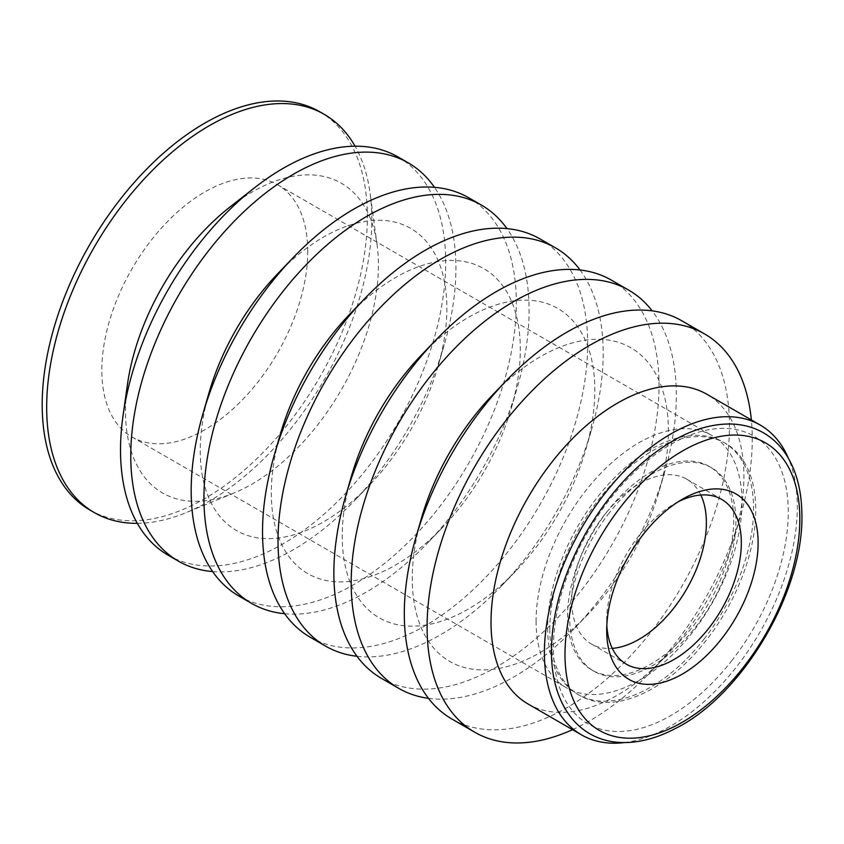 <?xml version="1.0" encoding="UTF-8"?>
<svg xmlns="http://www.w3.org/2000/svg" width="844" height="844" viewBox="0 0 844 844"><rect width="100%" height="100%" fill="white"/><g stroke="black" fill="none" stroke-linecap="round" stroke-linejoin="round"><path stroke-width="0.63" stroke-dasharray="4.22 3.17" d="M357.012 656.294A229.927 132.751 120 0 0 501.019 586.422A229.927 132.751 120 0 0 591.538 429.638A229.927 132.751 120 0 0 603.186 353.151A229.927 132.751 120 0 0 580.05 269.985M310.138 637.188A229.927 132.751 120 0 0 487.326 575.597A229.927 132.751 120 0 0 587.688 344.204A229.927 132.751 120 0 0 540.065 238.947M280.229 434.47A176.069 101.66 120 0 0 271.314 493.044A176.069 101.66 120 0 0 442.077 527.911A176.069 101.66 120 0 0 511.401 407.852A176.069 101.66 120 0 0 520.315 349.279A176.069 101.66 120 0 0 349.543 314.411M284.639 613.715A229.927 132.751 120 0 0 426.937 543.652A229.927 132.751 120 0 0 517.456 386.868A229.927 132.751 120 0 0 529.104 310.381A229.927 132.751 120 0 0 506.98 228.608M238.799 596.001A229.927 132.751 120 0 0 415.976 534.4A229.927 132.751 120 0 0 516.338 303.017A229.927 132.751 120 0 0 468.715 197.76M209.069 392.618A174.392 100.689 120 0 0 200.239 450.643A174.392 100.689 120 0 0 369.387 485.184A174.392 100.689 120 0 0 438.036 366.264A174.392 100.689 120 0 0 446.866 308.25A174.392 100.689 120 0 0 277.729 273.709M212.625 571.567A229.927 132.751 120 0 0 353.773 501.41A229.927 132.751 120 0 0 444.292 344.626A229.927 132.751 120 0 0 455.929 268.139A229.927 132.751 120 0 0 434.481 187.315M168.146 555.215A229.927 132.751 120 0 0 345.323 493.613A229.927 132.751 120 0 0 445.695 262.231A229.927 132.751 120 0 0 398.073 156.973M127.455 384.41A178.833 103.253 120 0 0 125.503 411.112A178.833 103.253 120 0 0 233.809 493.086A178.833 103.253 120 0 0 378.407 265.1A178.833 103.253 120 0 0 377.099 244.897A178.833 103.253 120 0 0 229.8 207.139M137.308 523.343A229.927 132.751 120 0 0 185.933 512.709A229.927 132.751 120 0 0 371.835 219.588A229.927 132.751 120 0 0 370.157 193.624A229.927 132.751 120 0 0 355.05 146.202M89.823 509.987A229.927 132.751 120 0 0 266.999 448.396A229.927 132.751 120 0 0 367.362 217.003A229.927 132.751 120 0 0 319.739 111.746M307.754 251.417A145.622 84.073 120 0 0 277.592 184.762A145.622 84.073 120 0 0 165.382 223.776A145.622 84.073 120 0 0 101.818 370.316A145.622 84.073 120 0 0 131.97 436.981A145.622 84.073 120 0 0 244.19 397.967A145.622 84.073 120 0 0 307.754 251.417M536.088 621.047A145.622 84.073 120 0 0 566.25 687.702A145.622 84.073 120 0 0 692.829 631.945A145.622 84.073 120 0 0 711.861 435.483A145.622 84.073 120 0 0 599.651 474.497A145.622 84.073 120 0 0 536.088 621.047M624.307 742.593A178.833 103.253 120 0 0 797.306 506.949A178.833 103.253 120 0 0 788.423 458.324M732.17 660.177A166.057 95.878 -60 0 1 570.713 708.57A166.057 95.878 -60 0 1 609.526 499.722A166.057 95.878 -60 0 1 770.983 451.329A166.057 95.878 -60 0 1 732.17 660.177M528.059 704.001A178.833 103.253 120 0 0 664.46 657.56A178.833 103.253 120 0 0 734.871 535.613A178.833 103.253 120 0 0 743.923 476.121A178.833 103.253 120 0 0 706.882 394.264M572.517 729.68A229.927 132.751 120 0 0 650.102 672.489A229.927 132.751 120 0 0 740.621 515.705A229.927 132.751 120 0 0 752.257 439.218A229.927 132.751 120 0 0 751.35 419.932M451.92 719.046A229.927 132.751 120 0 0 629.107 657.455A229.927 132.751 120 0 0 729.469 426.062A229.927 132.751 120 0 0 681.846 320.804M421.441 518.279A181.101 104.561 120 0 0 412.273 578.53A181.101 104.561 120 0 0 587.92 614.4A181.101 104.561 120 0 0 659.217 490.913A181.101 104.561 120 0 0 668.385 430.662A181.101 104.561 120 0 0 492.738 394.792M428.478 698.336A229.927 132.751 120 0 0 574.194 628.664A229.927 132.751 120 0 0 664.713 471.891A229.927 132.751 120 0 0 676.35 395.393A229.927 132.751 120 0 0 652.18 310.856M381.488 678.386A229.927 132.751 120 0 0 558.665 616.785A229.927 132.751 120 0 0 659.037 385.402A229.927 132.751 120 0 0 611.415 280.145M351.294 476.638A178.59 103.105 120 0 0 342.242 536.045A178.59 103.105 120 0 0 515.452 571.42A178.59 103.105 120 0 0 585.768 449.641A178.59 103.105 120 0 0 594.809 390.234A178.59 103.105 120 0 0 421.599 354.86M678.091 501.842A95.193 54.965 120 0 0 674.018 504.058A95.193 54.965 120 0 0 638.866 535.792A95.193 54.965 120 0 0 606.699 620.646A95.193 54.965 120 0 0 606.825 625.277M700.805 495.006A95.193 54.965 120 0 0 686.657 479.16A95.193 54.965 120 0 0 603.903 515.61A95.193 54.965 120 0 0 591.465 644.035A95.193 54.965 120 0 0 612.269 648.371M609.389 512.751A117.516 67.847 120 0 0 594.028 671.296A117.516 67.847 120 0 0 711.545 603.449A117.516 67.847 120 0 0 711.545 467.745A117.516 67.847 120 0 0 609.389 512.751M607.226 511.496A117.516 67.847 120 0 0 591.855 670.041A117.516 67.847 120 0 0 694.011 625.045A117.516 67.847 120 0 0 709.371 466.5A117.516 67.847 120 0 0 607.226 511.496M704.392 638.623A145.622 84.073 -60 0 1 577.813 694.38A145.622 84.073 -60 0 1 547.65 627.714A145.622 84.073 -60 0 1 611.214 481.175A145.622 84.073 -60 0 1 723.424 442.161A145.622 84.073 -60 0 1 704.392 638.623M549.813 628.97A145.622 84.073 120 0 0 579.976 695.635A145.622 84.073 120 0 0 692.185 656.621A145.622 84.073 120 0 0 755.749 510.071A145.622 84.073 120 0 0 725.597 443.416A145.622 84.073 120 0 0 613.377 482.42A145.622 84.073 120 0 0 549.813 628.97M511.401 407.852L517.456 386.868M442.077 527.911L426.937 543.652M438.036 366.264L444.292 344.626M369.387 485.184L353.773 501.41M377.099 244.897L370.157 193.624M233.809 493.086L185.933 512.709M131.97 436.981L566.25 687.702M277.592 184.762L711.861 435.483M734.871 535.613L740.621 515.705M664.46 657.56L650.102 672.489M659.217 490.913L664.713 471.891M587.92 614.4L574.194 628.664M585.768 449.641L591.538 429.638M515.452 571.42L501.019 586.422M591.465 644.035L626.417 664.217M686.657 479.16L721.609 499.342M606.699 620.646L606.699 630.341M674.018 504.058L682.406 499.205M591.855 670.041L594.028 671.296M709.371 466.5L711.545 467.745M577.813 694.38L579.976 695.635M723.424 442.161L725.597 443.416"/><path stroke-width="1.27" d="M580.05 269.985A229.927 132.751 120 0 0 555.563 247.893A229.927 132.751 120 0 0 378.386 309.495A229.927 132.751 120 0 0 278.024 540.888A229.927 132.751 120 0 0 325.636 646.145A229.927 132.751 120 0 0 357.012 656.294M555.563 247.893L540.065 238.947A229.927 132.751 120 0 0 364.682 298.671A229.927 132.751 120 0 0 274.163 455.454A229.927 132.751 120 0 0 262.526 531.942A229.927 132.751 120 0 0 310.138 637.188L325.636 646.145M364.682 298.671L349.543 314.411A176.069 101.66 120 0 0 280.229 434.47L274.163 455.454M506.98 228.608A229.927 132.751 120 0 0 481.481 205.124A229.927 132.751 120 0 0 304.304 266.725A229.927 132.751 120 0 0 203.942 498.118A229.927 132.751 120 0 0 251.554 603.365A229.927 132.751 120 0 0 284.639 613.715M481.481 205.124L468.715 197.76A229.927 132.751 120 0 0 293.332 257.473A229.927 132.751 120 0 0 202.813 414.256A229.927 132.751 120 0 0 191.177 490.744A229.927 132.751 120 0 0 238.799 596.001L251.554 603.365M293.332 257.473L277.729 273.709A174.392 100.689 120 0 0 209.069 392.618L202.813 414.256M434.481 187.315A229.927 132.751 120 0 0 408.317 162.881A229.927 132.751 120 0 0 231.129 224.483A229.927 132.751 120 0 0 130.767 455.865A229.927 132.751 120 0 0 178.39 561.123A229.927 132.751 120 0 0 212.625 571.567M408.317 162.881L398.073 156.973A229.927 132.751 120 0 0 254.624 187.706A229.927 132.751 120 0 0 123.045 415.617A229.927 132.751 120 0 0 120.523 449.957A229.927 132.751 120 0 0 168.146 555.215L178.39 561.123M254.624 187.706L229.8 207.139A178.833 103.253 120 0 0 127.455 384.41L123.045 415.617M355.05 146.202A229.927 132.751 120 0 0 324.223 114.33A229.927 132.751 120 0 0 147.035 175.932A229.927 132.751 120 0 0 46.673 407.314A229.927 132.751 120 0 0 94.296 512.572A229.927 132.751 120 0 0 137.308 523.343M324.223 114.33L319.739 111.746A229.927 132.751 120 0 0 142.562 173.347A229.927 132.751 120 0 0 42.2 404.74A229.927 132.751 120 0 0 89.823 509.987L94.296 512.572M788.423 458.324A178.833 103.253 120 0 0 760.265 425.081A178.833 103.253 120 0 0 622.461 472.988A178.833 103.253 120 0 0 544.401 652.961A178.833 103.253 120 0 0 581.432 734.829A178.833 103.253 120 0 0 624.307 742.593M760.265 425.081L706.882 394.264A178.833 103.253 120 0 0 569.078 442.172A178.833 103.253 120 0 0 491.018 622.144A178.833 103.253 120 0 0 528.059 704.001L581.432 734.829M751.35 419.932A229.927 132.751 120 0 0 704.634 333.96A229.927 132.751 120 0 0 527.458 395.562A229.927 132.751 120 0 0 427.096 626.955A229.927 132.751 120 0 0 474.718 732.212A229.927 132.751 120 0 0 572.517 729.68M704.634 333.96L681.846 320.804A229.927 132.751 120 0 0 506.463 380.528A229.927 132.751 120 0 0 415.944 537.312A229.927 132.751 120 0 0 404.308 613.799A229.927 132.751 120 0 0 451.92 719.046L474.718 732.212M506.463 380.528L492.738 394.792A181.101 104.561 120 0 0 421.441 518.279L415.944 537.312M652.18 310.856A229.927 132.751 120 0 0 628.738 290.146A229.927 132.751 120 0 0 451.551 351.737A229.927 132.751 120 0 0 351.188 583.13A229.927 132.751 120 0 0 398.811 688.387A229.927 132.751 120 0 0 428.478 698.336M628.738 290.146L611.415 280.145A229.927 132.751 120 0 0 436.031 339.858A229.927 132.751 120 0 0 345.512 496.641A229.927 132.751 120 0 0 333.865 573.129A229.927 132.751 120 0 0 381.488 678.386L398.811 688.387M436.031 339.858L421.599 354.86A178.59 103.105 120 0 0 351.294 476.638L345.512 496.641M606.825 625.277A95.193 54.965 120 0 0 626.417 664.217A95.193 54.965 120 0 0 709.171 627.767A95.193 54.965 120 0 0 721.609 499.342A95.193 54.965 120 0 0 678.091 501.842M612.269 648.371A95.193 54.965 120 0 0 674.208 607.585A95.193 54.965 120 0 0 700.805 495.006M642.875 534.896A107.072 61.812 120 0 0 606.699 630.341A107.072 61.812 120 0 0 645.407 684.262A107.072 61.812 120 0 0 721.947 638.349A107.072 61.812 120 0 0 755.285 520.843A107.072 61.812 120 0 0 682.406 499.205A107.072 61.812 120 0 0 642.875 534.896M743.733 666.855A166.057 95.878 120 0 0 782.546 458.007A166.057 95.878 120 0 0 621.089 506.4A166.057 95.878 120 0 0 582.276 715.248A166.057 95.878 120 0 0 743.733 666.855M570.301 716.472C575.735 723.572 582.16 729.29 589.597 733.636C599.04 739.091 609.516 742.045 621.026 742.52C638.349 743.1 656.379 738.468 675.137 728.625C742.076 695.931 805.503 590.441 801.8 510.936C801.146 489.066 796.114 470.572 786.682 455.454C780.5 445.706 772.671 438.11 763.187 432.666C753.671 427.286 743.11 424.405 731.537 424.026C713.908 423.604 695.583 428.53 676.55 438.796C641.672 458.313 611.858 488.982 587.107 530.823C562.748 573.635 550.868 615.276 551.47 655.746C552.229 680.412 558.506 700.657 570.301 716.472"/></g></svg>
